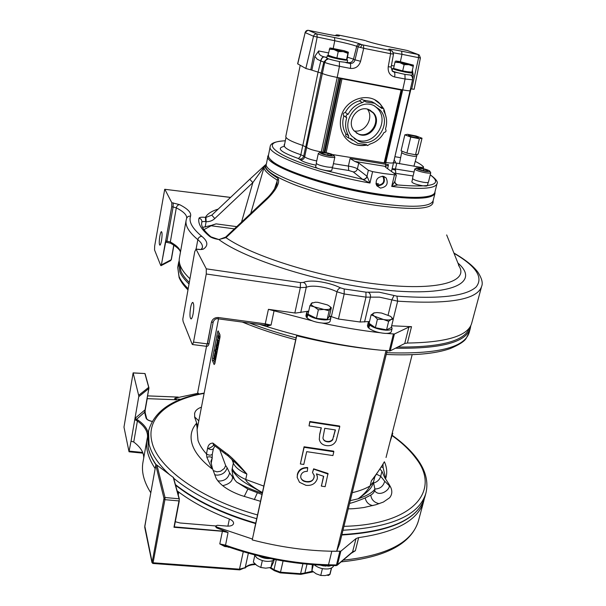 <?xml version="1.0" encoding="UTF-8"?>
<svg xmlns="http://www.w3.org/2000/svg" width="606" height="606" viewBox="0 0 606 606"><rect width="100%" height="100%" fill="white"/><g stroke="black" fill="none" stroke-linecap="round" stroke-linejoin="round"><path stroke-width="0.91" d="M409.974 135.244C414.504 135.941 417.345 136.759 418.488 137.698L416.928 137.82C412.428 137.13 409.588 136.32 408.391 135.373L409.974 135.244M404.838 134.835L410.732 137.062L419.382 138.759L422.018 138.213L416.102 136.002L407.573 134.32L404.838 134.835L401.066 150.796L406.914 153.113L410.732 137.062M422.018 138.213L418.178 154.106L415.527 154.78L419.382 138.759M415.527 154.78L406.914 153.113M417.125 154.371L416.708 156.09L414.368 156.356C407.656 155.401 403.422 154.151 401.664 152.614L399.384 163.84M332.482 167.051L331.762 170.369C331.414 170.983 329.482 171.036 325.952 170.521C319.809 169.362 316.377 168.142 315.658 166.855L316.37 163.537M430.752 172.755L428.434 182.164C428.147 182.686 426.465 182.717 423.389 182.262C416.996 181.027 413.368 179.74 412.504 178.414L414.769 169.006C415.648 170.286 419.299 171.543 425.7 172.793C428.79 173.263 430.472 173.255 430.752 172.755L429.896 171.331M416.186 168.112L414.769 169.006M420.541 168.127L416.527 167.907C415.958 168.869 418.973 170.028 425.556 171.384C428.942 171.877 430.313 171.748 429.692 170.998C428.033 169.907 424.98 168.945 420.541 168.127M419.026 168.301L423.791 169.082L427.806 170.521L427.063 171.195L422.268 170.415L418.246 168.96L419.026 168.301L418.822 169.172M423.791 169.082L423.42 170.604M428.177 182.406L427.389 185.618C427.109 186.14 425.465 186.178 422.458 185.731C416.216 184.535 412.678 183.27 411.845 181.951L412.618 178.74M334.86 157.03L332.739 166.786C332.391 167.407 330.414 167.445 326.793 166.915C320.498 165.726 316.983 164.484 316.241 163.188L318.324 153.416C319.074 154.659 322.612 155.878 328.922 157.083C332.542 157.628 334.52 157.613 334.86 157.03L333.944 155.568M319.756 152.462L318.324 153.416M324.884 152.47L320.127 152.227C319.392 153.182 322.294 154.318 328.838 155.636C332.785 156.204 334.414 156.06 333.709 155.197C332.141 154.166 329.202 153.257 324.884 152.47M321.733 153.212L323.028 152.606L328.111 153.439L331.944 154.878L330.694 155.492L325.573 154.659L321.733 153.212M322.809 153.613L323.028 152.606M327.77 155.015L328.111 153.439M329.869 48.033L327.937 55.54L336.891 57.964L338.239 51.586L333.921 49.525L329.263 49.192M347.905 53.373L348.382 52.214L343.269 51.624L347.905 53.373L346.541 59.714L347.132 59.032L348.382 52.214L344.208 50.722L330.353 47.995L333.921 49.525L343.269 51.624L338.239 51.586M346.541 59.714L336.891 57.964M328.217 55.654L327.225 55.76C328.172 56.54 332.391 57.721 339.883 59.312L347.624 60.259L346.768 59.744M347.624 60.259L347.14 62.516L339.39 61.585C331.906 60.002 327.695 58.812 326.755 58.017L327.225 55.76M393.574 162.559L419.261 167.097C421.905 167.506 423.344 167.506 423.579 167.089L423.473 166.832C421.996 165.196 419.261 163.378 415.262 161.378M385.992 162.506L385.583 164.264L350.094 158.484L354.76 161.408L358.722 163.029L368.357 170.271L372.584 171.634L383.772 173.566L396.377 175.013L394.892 181.3L391.726 186.428L397.544 184.951L395.263 183.413M394.892 181.3L395.263 183.406L394.764 181.717M396.377 175.013L385.598 167.241L385.204 166.695L388.522 164.658L387.59 168.65M395.036 156.727L400.642 157.658M386.757 162.628C390.953 163.219 393.233 163.173 393.589 162.491L393.582 162.332M367.115 176.338C366.41 178.528 365.001 179.588 362.903 179.527L369.971 183.042L366.994 176.255C366.274 178.437 364.827 179.467 362.653 179.353L323.809 170.127M394.392 175.119L391.726 186.428C419.966 189.693 435.04 188.822 436.964 183.83L434.835 192.397C434.464 193.89 432.782 195.071 429.775 195.935C420.662 198.336 403.732 197.73 378.992 194.117C334.777 187.618 282.093 170.816 271.549 160.567C269.2 158.507 268.178 156.719 268.481 155.212L270.2 146.554C266.208 154.25 317.491 173.763 369.971 183.042L372.584 171.634M380.394 188.102L376.826 185.815C375.023 180.141 377.129 176.967 383.136 176.301L386.158 177.937C388.605 183.671 386.689 187.057 380.394 188.102M392.037 169.082L395.218 170.112M307.106 147.788C309.81 149.273 314.196 150.591 320.263 151.742M382.454 176.232L383.045 176.846C384.878 181.686 383.189 184.466 377.985 185.194L376.182 184.482M375.94 183.376L378.682 183.951L376.091 184.179M376.629 185.497L377.833 185.837C383.742 185.004 385.643 181.845 383.53 176.376M432.283 195.003L428.783 196.526C419.738 198.912 402.982 198.321 378.5 194.761C334.77 188.345 282.661 171.703 272.2 161.529L269.685 158.658M395.112 61.57L393.605 68.448L395.112 61.57M413.39 65.122L399.824 61.585L395.771 61.001L399.755 62.63L395.021 62.267M413.254 66.357L413.406 65.16L408.898 64.683L413.254 66.357L411.815 72.531L402.695 70.879L404.134 64.668L399.755 62.63L408.898 64.683L404.134 64.668M402.695 70.879L393.605 68.448M383.212 108.345L381.81 108.421L374.675 103.278L365.873 101.959L364.918 100.929L362.411 102.558C356.116 104.368 351.359 108.285 348.139 114.307C346.253 114.617 345.678 115.655 346.42 117.428L346.73 117.723C344.776 124.222 345.412 130.229 348.632 135.729L348.571 138.047L350.677 138.479L357.866 143.463L366.585 144.645L367.524 145.629L369.986 144.023C376.152 142.205 380.833 138.357 384.022 132.464C385.916 132.123 386.469 131.085 385.689 129.343L385.439 129.123C387.446 122.738 386.901 116.769 383.803 111.209L383.772 108.732L383.212 108.345M373.743 105.497L379.674 109.595C393.105 122.753 375.728 148.879 358.775 141.281L351.768 136.108C339.701 122.564 357.358 97.816 373.743 105.497M352.525 140.289L350.109 138.66M346.496 136.592L345.715 136.055L345.776 133.752C342.579 128.29 341.943 122.336 343.875 115.882L343.564 115.594C342.829 113.837 343.397 112.807 345.268 112.504C348.458 106.527 353.177 102.649 359.419 100.854L361.896 99.24M348.632 135.729L345.776 133.752M346.73 117.723L343.875 115.882M348.139 114.307L345.268 112.504M362.411 102.558L359.419 100.854M363.502 100.217L371.584 101.573L375.046 103.437M354.29 138.66L356.548 139.744C373.402 147.303 390.65 121.336 377.296 108.262L374.387 105.777M369.092 109.701L373.288 112.633C382.386 121.723 370.425 139.547 358.82 134.305L354.109 130.858C345.655 121.579 357.752 104.421 369.092 109.701M356.283 132.919L358.116 133.835C369.289 138.88 381.227 122.268 373.114 112.867L370.168 110.201M354.169 130.934C365.032 133.1 374.25 118.079 367.448 109.178M323.142 152.227L321.294 151.924C314.067 150.606 309.158 149.099 306.568 147.409L302.826 145.448C291.395 141.668 285.721 138.676 285.797 136.456L300.205 65.319M305.772 146.75L321.195 72.902L322.044 73.364C324.793 74.614 329.838 75.977 337.194 77.447L341.989 78.818L401.096 90.029L401.702 90.082L400.672 89.552L402.71 89.885C407.505 90.764 410.073 91.006 410.421 90.605L410.429 90.589C410.103 91.006 407.535 90.771 402.71 89.885L385.825 162.484L384.924 162.332M332.611 154.568L384.719 162.923M366.744 145.099C357.987 146.75 350.776 144.213 345.094 137.509C340.845 131.805 339.443 125.23 340.89 117.776C344.147 99.278 368.849 90.802 380.288 104.065L383.553 108.535M384.242 109.898L386.393 118.571M370.917 143.743L369.971 144.13M404.906 74.379L405.096 79.007L412.565 79.818L393.552 162.461C393.127 163.203 390.552 163.211 385.825 162.484M410.959 88.915L394.332 159.136M300.849 65.683L302.621 66.675M385.84 116.011L384.212 110.322M383.25 108.36L379.992 103.906L374.902 99.967M349.427 141.683C354.563 145.129 360.244 146.205 366.463 144.91M321.294 151.924L337.194 77.447L402.71 89.885L405.096 79.007L394.589 76.97C395.074 74.311 394.907 72.667 394.089 72.038L398.081 72.818M323.937 56.82C322.506 56.994 321.4 58.358 320.627 60.895L317.226 59.221L314.84 56.328L318.68 50.957C318.279 53.82 320.036 55.775 323.937 56.82L324.21 56.888C322.687 56.987 321.566 58.343 320.824 60.956L324.71 62.403C327.399 63.547 332.315 64.842 339.451 66.296L337.186 77.447C329.838 75.977 324.793 74.614 322.044 73.364L310.757 69.811L317.143 37.171L316.923 33.966L334.542 37.549C346.609 40.064 355.131 42.208 360.1 43.973L361.532 44.549C359.866 44.389 358.737 45.162 358.138 46.874L363.721 48.283L363.441 45.033L390.279 50.465L390.597 53.699L393.089 54.078L393.506 54.07L392.332 51.124L391.128 50.609C392.597 51.162 393.256 52.313 393.089 54.078M393.506 54.063L391.143 67.031L388.234 66.736L390.597 53.699L363.721 48.283L360.585 61.289L355.025 59.85L358.138 46.874L356.722 46.291C357.313 44.579 358.434 43.814 360.1 43.973M347.526 57.206L353.487 59.153C352.601 61.729 350.897 62.895 348.367 62.66L349.973 63.418C352.503 63.653 354.192 62.463 355.025 59.85L353.487 59.153L356.722 46.291C352.472 44.746 345.155 42.897 334.762 40.731L333.232 48.351M310.757 69.811L305.833 68.486L297.622 63.812L305.159 32.588C305.727 30.914 306.825 30.171 308.439 30.353L308.356 30.338M410.77 88.877L414.14 89.287L420.405 57.926L418.61 57.676L411.656 89.044M363.426 40.132L338.315 35.004M407.171 50.465L391.052 47.185C379.591 44.776 371.47 42.746 366.683 41.102L366.077 40.867M407.3 50.495L407.989 50.752M420.405 57.926L419.284 55.025L418.254 54.548L418.61 57.676L401.975 54.313L401.642 51.177C390.734 49.025 386.734 48.624 389.635 49.965L391.181 50.556M412.648 78.719L413.284 75.568L412.398 70.038M413.284 75.568L412.375 77.416M391.143 67.031L392.226 71.091L394.089 72.038L392.559 71.364M314.84 56.328L311.885 70.023M320.824 60.956L318.142 71.849M316.908 33.966L316.946 33.974C315.249 33.777 314.12 34.534 313.529 36.262L305.833 68.486M335.194 35.602L338.451 35.012M393.567 68.463L392.597 68.554C393.642 69.357 397.96 70.569 405.55 72.19L412.519 73.046L411.679 72.546M412.519 73.046L412.004 75.242L405.035 74.402C397.453 72.788 393.135 71.569 392.09 70.751L392.597 68.554M211.736 225.288L202.601 227.379M211.13 225.758L203.942 229.629M189.814 278.624C181.755 270.852 178.285 263.966 179.414 257.967L186.125 220.334C185.088 225.803 188.989 232.25 197.829 239.665C198.42 237.552 199.76 236.454 201.843 236.363C207.82 241.264 208.426 245.453 203.654 248.93C202.601 249.536 200.601 249.672 197.639 249.331L196.026 249.127L206.298 268.837L300.47 282.585L303.424 282.464C306.363 281.04 311.31 280.722 318.264 281.51C326.816 282.631 334.27 284.767 340.625 287.903L344.208 288.971L366.266 292.19L379.068 292.168L396.93 296.145C439.63 299.205 466.014 296.167 476.081 287.024C483.641 277.586 476.286 266.345 454.015 253.285M365.941 292.145L365.963 297.129L379.439 297.145L397.657 301.159C449.485 304.5 477.475 299.576 481.626 286.38L471.68 323.301C468.15 335.868 446.728 342.443 407.406 343.034L404.755 343.481L390.241 350.866L380.909 350.23C342.549 346.291 304.242 338.322 265.996 326.339L259.663 324.407M386.264 333.406L394.415 333.997L408.876 327.066L411.527 326.672L391.665 325.778M308.212 311.196L295.516 313.075L268.413 309.333L312.022 320.756M322.339 323.089C342.064 327.354 361.237 330.558 379.871 332.709M265.996 326.339L271.056 325.096L265.398 323.854L218.463 317.536L218.046 318.809C215.956 318.37 214.35 319.43 213.221 321.991L213.191 321.824M263.572 324.93L265.011 325.005L265.579 326.202M268.413 309.333L265.011 325.005L271.056 325.096L274.101 310.583M230.378 197.435L164.718 189.277L154.666 246.036L154.545 249.945L160.704 265.383L161.067 265.708L161.469 264.564L162.014 264.58L161.582 265.398M164.885 189.383L171.816 202.692L171.718 206.775L173.127 206.972L166.748 242.218M165.483 242.059L171.718 206.775M165.377 242.059L161.469 264.564M161.529 240.423C161.022 243.218 160.492 244.809 159.946 245.188C159.09 244.703 159.037 241.779 159.802 236.416C160.302 233.613 160.832 232.022 161.385 231.628C162.241 232.098 162.294 235.03 161.529 240.423M165.68 242.089L161.241 265.42M171.354 259.474L170.188 260.83M196.026 249.127L194.753 251.611L182.8 319.21L183.118 321.513L192.193 344.253L192.572 344.572L193.511 342.11L206.26 274.003L206.298 268.837M193.147 313.681C192.549 316.741 191.89 318.491 191.163 318.953C189.792 318.324 189.602 314.59 190.579 307.742C191.178 304.682 191.837 302.909 192.572 302.439C193.943 303.038 194.132 306.787 193.147 313.681M207.449 343.89L211.403 322.339L207.275 343.875L209.085 343.496M206.222 346.284L207.275 343.875L193.511 342.11M369.152 321.551L360.093 322.013L338.436 319.021L330.209 316.256M217.971 318.801L263.459 324.914M249.786 179.247L265.261 165.006C263.883 167.71 268.147 172.157 278.048 178.353C280.896 183.709 272.92 193.519 266.875 199.313L225.97 237.658L218.827 239.521C214.577 238.802 211.517 237.764 209.661 236.416C201.169 229.363 197.624 223.281 199.026 218.175C199.51 217.259 201.646 216.993 205.426 217.365L205.684 221.629L206.131 221.66L205.942 217.41L211.797 215.145L249.778 179.255L252.838 182.626L214.797 218.554C212.342 220.796 209.449 221.834 206.131 221.66L205.116 227.152M218.092 209.123C211.562 211.13 207.343 213.873 205.426 217.365L205.926 217.387M212.327 225.038L216.077 223.864L210.979 225.652M216.016 211.108L211.797 215.145L214.797 218.554M219.395 239.612L218.766 239.408M209.661 236.416L218.827 239.521C244.885 259.073 317.703 282.411 377.909 289.229C450.349 298.107 481.331 282.987 457.916 263.042M458.59 265.436C470.074 281.51 437.676 291.63 376.644 284.047C320.21 277.533 251.99 256.043 225.97 237.658L225.659 237.09L266.352 198.707M266.875 199.313L266.36 198.707C272.776 193.064 277.245 184.368 277.01 183.762L277.116 180.02C267.534 173.983 263.231 169.574 264.201 166.817L265.261 165.006M458.984 265.708L446.667 234.931M268.579 154.697L267.973 155.962C263.065 164.726 324.271 187.156 378.909 195.087C413.587 199.874 432.275 199.276 434.979 193.291L434.964 191.89M264.292 166.567L252.838 182.626L241.567 221.947M274.473 559.429L274.359 559.929L273.465 559.429M274.927 559.512L274.359 559.929M273.503 559.232L273.215 560.527C267.867 562.209 262.489 561.391 257.08 558.081L254.156 554.785M258.709 555.937C262.277 557.944 266.117 558.815 270.223 558.565M313.34 564.716L311.901 570.723L312.332 564.64M324.119 566.034L323.043 565.277M320.741 565.231L323.263 565.883M311.901 570.723L316.143 573.791L320.741 575.465L325.142 575.586L329.861 574.306L331.406 567.996M322.407 568.617L320.741 575.465M225.432 545.9L225.924 546.067L224.765 546.514L219.789 543.915L225.432 545.9M224.765 546.514L228.182 546.87M144.766 526.311L155.787 465.188L163.984 498.299L152.151 562.247L144.804 526.122M143.72 457.962C143.834 452.379 140.501 447.069 133.737 442.032L131.055 441.123L138.85 396.104L133.131 372.872L123.98 427.116L129.002 451.637L131.055 441.123M150.742 492.678C143.834 481.793 141.243 471.635 142.971 462.189L147.084 439.115C145.425 448.198 148.114 458.03 155.166 468.589M243.264 551.748L239.499 569.178L153.076 562.785L152.81 563.466L239.173 569.837M163.984 498.299L165.044 497.534L164.915 499.67L179.028 500.927L179.346 498.98L173.49 477.573L156.954 465.128L156.348 464.757L155.787 465.188M177.482 492.186L178.649 492.898L177.429 491.981M134.835 419.329L136.039 420.375L136.456 419.42L138.13 420.193L137.403 421.003C144.554 426.154 147.925 431.54 147.508 437.146L147.084 439.115M177.119 490.845C191.064 501.518 208.487 510.919 229.379 519.054C232.34 520.296 233.734 521.804 233.552 523.569C232.992 525.296 231.037 526.152 227.697 526.144L217.312 525.288L215.804 525.955L216.812 527.076L252.414 539.037M151.992 421.435C148.621 420.708 146.637 419.572 146.038 418.019L144.592 412.269L145.046 409.83L135.32 418.125L136.456 419.42L144.592 412.269L145.213 412.777M138.751 395.263L148.675 387.37L148.924 388.105L144.895 373.538L148.834 387.446M145.114 409.762L145.129 412.565M147.084 398.65L176.422 399.771L174.74 398.884L174.869 398.21L176.543 399.096L181.042 399.278M330.838 551.21L340.837 551.21L356.048 538.56L358.661 537.605C396.801 532.129 418.511 519.918 423.799 500.965L424.253 499.003M198.23 393.226L174.869 398.21M179.3 500.851L174.308 526.864L225.727 531.379L216.645 527.894L215.638 526.765L215.804 525.955L180.02 522.978L175.301 521.721M225.727 531.379L228.053 532.5L225.409 545.877C259.315 557.906 293.546 564.436 328.111 565.451L328.505 564.777C293.812 563.747 259.451 557.194 225.409 545.127L219.789 543.915L222.41 531.288L228.053 532.5M173.967 527.273L179.346 498.988L173.967 527.273L222.41 531.288L222.44 530.864M179.285 498.882L173.49 477.573M356.048 538.56L352.487 552.195L355.358 550.74L351.177 553.316M178.202 397.097L147.569 395.892M133.214 372.978L144.895 373.538L133.176 372.872M325.18 566.171L327.998 565.443L336.08 565.64L337.247 565.186L352.548 552.157M138.85 396.104L135.009 418.254M148.887 388.022L145.046 409.83L148.803 388.529L139.092 396.407M382.962 464.772L383.121 467.643L385.696 478.376L384.605 477.43L381.962 471.279L380.689 476.286C379.629 479.679 377.288 481.921 373.675 483.027M382.931 465.885L383.007 464.65L382.394 465.188M212.191 458.015L212.289 454.242L213.426 448.569C212.297 449.993 210.35 449.894 207.593 448.288C208.222 444.918 209.979 443.175 212.88 443.077L213.668 445.031M227.901 455.735L225.583 454.099L225.273 452.523L227.803 454.311C233.09 458.666 239.446 465.249 246.877 474.059L233.871 461.151M383.242 463.613L384.136 462.12L383.242 463.613C381.212 467.309 377.265 473.021 371.41 480.755L374.917 476.483M214.039 357.691L213.903 358.373L212.486 358.244L212.38 360.456L214.13 364.539L214.827 363.676L220.039 336.959L219.94 334.717L218.115 330.868L217.607 331.808L218.508 331.899M260.504 501.313L241.082 495.42C228.348 490.724 220.031 484.997 216.107 478.248L212.259 467.923L212.032 468.862L206.881 457.341L206.472 453.924C202.306 449.319 199.48 444.804 197.988 440.388L197.086 429.699L218.524 318.877M197.298 428.616L196.336 423.503L197.844 425.798M212.486 358.244L217.607 331.808M206.881 457.341C209.403 456.416 211.176 456.674 212.198 458.098L211.191 463.363M201.442 407.164C198.147 408.353 196.033 409.959 195.109 411.966L194.617 413.368L194.731 417.436L197.139 424.359M219.94 450.175L225.667 465.56L224.326 468.453L220.576 471.248L216.956 471.847L213.176 470.567M262.277 493.186C252.626 490.118 244.051 486.391 236.552 482.02L234.499 479.543L232.833 475.415L231.939 469.991L233.355 463.09C235.105 467.226 239.612 470.877 246.877 474.059L245.725 479.475C245.597 482.035 255.838 489.05 262.421 492.542M225.667 465.56L227.144 467.771C225.652 472.498 222.235 474.96 216.91 475.157L214.622 474.733M212.259 467.923L210.873 461.492L212.198 458.181M217.759 480.74L219.667 481.035C225 480.747 228.326 478.036 229.629 472.9L234.499 479.543M222.667 485.671C229.113 484.164 232.401 481.414 232.522 477.43L232.833 475.415M236.552 482.02L247.877 489.087L244.203 496.496M352.215 492.701C359.343 491.034 365.304 488.777 370.107 485.936L373.591 481.747L374.887 476.611L371.41 480.755L370.107 485.936C367.509 490.512 363.494 494.799 358.078 498.814L358.078 498.814C366.872 495.829 372.485 492.587 374.902 489.072C374.713 491.595 373.341 493.602 370.781 495.087L365.183 497.95C358.464 500.738 353.26 502.556 349.579 503.404M348.245 508.828C351.631 508.934 356.873 508.495 363.956 507.51L375.932 504.737L383.386 502.056L389.613 497.761C392.105 494.663 392.476 491.178 390.718 487.3L389.226 485.641L389.37 484.838L390.718 487.3M384.605 477.43L389.37 484.838M247.877 489.087L261.997 494.473M231.939 469.991C240.605 481.406 242.726 481.422 262.383 492.716M213.941 445.274L213.751 445.296C211.077 447.561 209.025 448.561 207.593 448.288L206.472 453.924C208.941 455.454 210.88 455.56 212.289 454.242M213.32 444.713L225.856 454.28M350.253 500.654L358.078 498.814C369.721 490.587 371.228 488.133 373.304 483.08L373.591 481.755M373.447 482.353L374.902 489.072M374.606 490.739C379.356 497.488 390.256 489.686 389.226 485.641L384.689 481.255C383.356 486.156 380.257 488.731 375.402 488.974L374.909 488.936M375.538 475.619L374.879 476.642M376.531 474.195L380.689 476.286L384.689 481.247M381.962 471.279L379.962 469.074M381.386 466.832L383.121 467.643M197.367 428.245L197.018 428.662M214.782 353.866L214.948 353.01M215.675 349.245L215.887 348.177M216.607 344.466L217.137 341.731M217.501 339.852L217.948 337.572M218.289 335.8L218.887 332.747M213.903 358.373L213.895 360.593L214.956 363.032M219.751 338.413L219.137 338.353L217.933 335.762L219.122 335.883L219.917 337.572M218.069 340.617L219.296 340.754M217.19 339.822L217.66 344.799L218.183 340.769L217.349 342.534L217.19 339.822L218.38 339.936L218.425 340.655M216.145 354.571L216.206 355.669M217.289 349.935L217.433 350.329M217.137 345.329L218.372 345.488M217.857 344.814L217.925 345.405M218.425 337.618L217.759 337.557L217.94 336.588L219.031 338.921L219.645 338.981M217.933 335.762L217.759 337.557M219.137 338.353L219.031 338.921M218.175 343.541L218.743 343.594M218.183 340.769L219.274 340.875M217.569 342.246L218.084 341.345L217.683 344.178L217.569 342.246L218.168 342.299M216.387 355.684L215.6 355.616L215.039 358.517L214.645 353.851L214.13 358.017L214.244 355.404L214.865 355.457M214.236 357.457L214.888 357.517M214.244 355.404L214.744 354.593L214.903 360.131L215.721 355.889L216.334 355.949M215.509 360.184L214.903 360.131M214.888 358.085L214.13 358.017M215.266 354.055L214.842 354.018M216.274 353.313L216.062 349.753L215.569 349.253L215.024 350.51L215.244 353.987L215.744 354.533L216.274 353.313L216.834 353.366M216.448 349.791L216.062 349.753M215.35 353.427L215.539 349.882L216.206 351.215L216.153 353.018L215.766 353.904L215.35 353.427L216.024 353.495M216.244 351.563L216.244 352.336M215.145 350.76L216.137 350.851M217.16 347.783L216.009 347.677L216.077 345.965L216.554 346.011M217.062 348.344L215.903 348.238L216.009 347.677M217.44 344.64L216.456 344.45L215.903 348.238M216.13 345.723L216.569 345.761M218.357 345.579L217.046 345.322L216.721 345.837L216.622 344.564M216.077 345.965L216.509 345.125L216.516 347.427L217.145 346.064L216.653 349.882L217.243 345.473M217.206 348.495L217.774 348.556M216.516 347.427L217.198 347.496M320.536 565.163L328.838 566.148L331.429 565.527M333.755 565.587C333.058 567.375 331.194 568.481 328.164 568.913C322.824 569.299 318.142 567.913 314.113 564.769M368.084 327.513L367.441 325.778L368.198 322.597L368.849 324.316L368.084 327.513M368.796 324.528L369.281 324.361M369.546 321.369L368.198 322.597M392.112 328.429L391.332 331.603C390.9 332.876 388.87 333.474 385.257 333.391C378.462 332.868 373.001 331.149 368.849 328.24L369.615 325.051C373.773 327.937 379.242 329.656 386.037 330.187C389.658 330.278 391.681 329.687 392.112 328.429L391.446 326.672M370.781 324.513L368.849 324.316M371.667 325.127L369.615 325.051M274.071 559.77L273.548 562.088L270.958 567.451L265.716 568.178L260.777 567.481L262.322 560.565M260.777 567.481L256.891 565.496L253.338 562.103L254.732 555.785M272.458 560.808L270.958 567.451M329.149 310.795L323.952 309.446L318.362 309.772L316.446 318.392L327.21 319.385L329.149 310.795L330.437 308.416C331.012 307.393 329.982 306.212 327.346 304.894L317.809 302.333L315.385 302.22L311.295 303.311C310.643 304.326 311.643 305.515 314.309 306.871L323.952 309.446C327.437 309.734 329.596 309.393 330.437 308.416L331.33 307.719L329.406 316.218L327.21 319.385M318.362 309.772L314.309 306.871L309.916 305.651L312.302 302.636M316.446 318.392L308.03 314.234L309.916 305.651M329.535 306.227L331.33 307.719M307.181 317.347L306.371 317.264L305.932 315.794L306.636 312.575L307.083 314.029L308.053 314.128M306.371 317.264L307.083 314.029M308.734 311.029L306.636 312.575M330.868 317.983L330.141 321.195C329.664 322.597 327.399 323.248 323.346 323.149C316.309 322.581 310.87 320.862 307.045 317.983L307.757 314.749C311.59 317.612 317.029 319.324 324.074 319.9C328.134 320.006 330.399 319.37 330.868 317.983L329.543 315.62M309.204 314.809L307.757 314.749M377.432 319.203L374.447 316.218L371.092 314.893L369.077 323.331L375.379 327.71L377.432 319.203L383.234 319.46C386.886 320.12 389.529 320.12 391.165 319.445C392.567 318.695 392.264 317.62 390.272 316.226L381.583 313.044L376.909 312.544L373.697 313.022C372.235 313.741 372.485 314.809 374.447 316.218L388.628 321.362L386.552 329.853L375.379 327.71M371.092 314.893L374.569 312.749M386.552 329.853L391.218 327.596L393.286 319.18L391.165 319.445L388.628 321.362M390.908 316.696L393.286 319.18M199.101 394.044L197.662 392.688L206.532 346.314M296.834 335.163L296.72 335.754C325.324 342.814 353.048 347.602 379.894 350.124M339.595 543.923L336.694 551.271L333.353 551.248C306.977 550.899 279.934 547.127 252.24 539.916L296.713 335.126L254.081 530.818M296.72 335.754L252.24 539.916M336.694 551.271L385.999 350.7M300.727 477.286C301.28 479.535 303.182 480.952 306.439 481.543C310.863 481.906 313.393 480.437 314.029 477.142L314.158 475.104M328.134 474.081L313.681 469.127L312.507 472.506L313.628 468.824L328.005 473.468L325.142 486.679L321.392 486.133L323.702 476.324L316.408 473.854L317.4 476.854L317.256 478.892C315.408 483.777 311.628 485.921 305.924 485.315L299.493 482.285L297.228 477.558L297.364 474.422C298.485 469.771 301.909 467.484 307.643 467.544L307.696 467.893C302.235 467.832 298.819 470.195 297.448 474.998L297.364 474.422M323.513 476.255L321.498 485.671M316.537 473.9L317.294 476.157M297.243 477.77L297.152 476.983M333.815 451.758L333.686 451.159L304.06 446.773L304.144 447.311L333.815 451.758L332.914 455.568L306.712 451.659L303.773 464.469L300.356 463.969L304.06 446.773M339.784 426.609L339.648 426.033L309.817 421.496L309.908 422.011L339.784 426.609L336.163 440.66C334.247 444.516 331.012 446.167 326.46 445.615C322.392 445.009 320.013 442.895 319.317 439.282L319.688 434.214L319.317 439.282M319.392 439.865L319.256 438.994M321.18 427.768L319.688 434.214M319.741 434.502L321.301 427.783L309.022 425.904L309.817 421.496M297.448 474.998L297.228 477.558M312.507 472.506L314.241 475.627L314.082 477.452C313.007 480.937 310.477 482.414 306.492 481.876C303.242 481.497 301.318 479.914 300.712 477.127L300.856 475.513C301.773 472.65 303.917 471.279 307.287 471.385L307.696 467.893M321.301 485.648L321.392 486.133M300.356 463.969L304.144 447.311M309.022 425.904L309.908 422.011M332.785 439.123L335.436 429.949L324.748 428.313L322.937 438.032C323.354 440.198 324.786 441.441 327.24 441.766L327.164 441.41C329.687 441.706 331.565 440.941 332.785 439.123L335.224 429.919M332.891 439.585C331.512 441.418 329.626 442.145 327.24 441.766M327.164 441.41C325.021 441.213 323.619 440.176 322.968 438.289M346.7 60.024L346.685 60.085C346.541 60.941 327.482 56.706 328.157 55.964L328.179 55.926M328.3 55.252L332.399 56.744M346.837 59.373L346.7 60.055M411.686 72.508L411.61 72.841C411.891 73.773 392.9 69.501 393.499 68.758L393.658 68.069M407.262 71.713L411.777 72.152M407.285 50.487L418.254 54.548L401.642 51.177M316.923 33.966L308.439 30.353L325.596 33.845C336.716 36.034 341.102 36.557 338.769 35.406L337.512 34.906M395.135 183.171L397.544 184.951C432.442 187.852 443.334 184.489 430.23 174.861M413.087 175.975L393.839 173.074M397.339 184.785L395.915 184.179M394.536 158.817L393.938 160.817M394.18 160.31C395.589 161.491 395.862 162.446 395.006 163.173M395.786 173.195L395.415 168.976L392.135 168.665M414.049 171.99L395.415 168.976L396.725 163.408M419.261 167.097L419.064 167.923M388.522 164.658L385.583 164.264L385.711 166.4M354.76 161.408L385.643 166.423M368.357 170.271L366.994 176.255L357.411 168.854C355.669 167.764 352.669 166.839 348.412 166.074L348.692 170.475L353.192 171.877C355.313 171.99 356.722 170.983 357.411 168.854L358.722 163.029M350.094 158.484L348.412 166.074L333.421 163.673M285.312 140.819C259.989 141.554 272.192 154.681 317.627 168.309M284.365 145.493L284.032 145.198L284.699 143.827M316.014 165.211C308.136 163.537 302.947 161.764 300.44 159.901L298.069 158.386C280.608 152.167 276.01 148.152 284.267 146.349M332.308 167.87L348.692 170.475M353.192 171.877L362.653 179.353M284.032 145.198L284.419 145.235M316.718 160.946C310.651 159.666 306.628 158.31 304.666 156.886C304.007 159.014 302.599 160.022 300.44 159.901M299.5 159.052C301.644 159.173 303.053 158.174 303.712 156.053L300.841 154.735C300.273 156.893 299.349 158.105 298.069 158.386M306.636 147.463L304.666 156.886L303.712 156.053L305.666 146.667M302.773 145.425L300.841 154.735C289.721 150.97 284.222 147.94 284.335 145.645L286.009 137.38M324.096 152.348L340.011 78.076M338.83 77.757L322.907 152.182M340.807 78.5L324.93 152.477M326.119 152.689L341.989 78.818M401.096 90.029L384.159 162.991M318.12 71.849L302.826 145.448M328.444 58.85L326.073 60.032L324.71 62.403L306.568 147.409M394.589 76.97C389.855 75.545 387.742 72.129 388.234 66.736M339.383 61.585L339.451 66.296L350.359 68.402C355.434 68.864 358.843 66.493 360.585 61.289M360.35 47.48L362.29 44.768L363.441 45.033M345.852 62.615L349.973 63.418C350.7 64.039 350.829 65.698 350.359 68.402M326.876 57.411L324.21 56.888L326.831 57.653M348.367 62.66L347.208 62.198M321.21 72.909L323.869 61.971L327.414 58.464M365.335 40.587L363.577 40.148M361.532 44.549L362.29 44.768M390.279 50.465L391.128 50.609M400.377 61.691L401.975 54.313L393.468 52.813M389.635 49.965L390.423 50.26M394.112 65.94L391.415 65.546M367.342 41.344L366.683 41.102M334.542 37.549L334.762 40.731L313.529 36.262L305.159 32.588L297.743 63.933M318.68 50.957L328.49 52.896M338.769 35.406L336.777 35.83M396.93 296.145L397.657 301.159L393.241 319.127M411.527 326.672L407.406 343.034M408.876 327.066L404.755 343.481M390.241 350.866L394.415 333.997M389.234 350.972L393.4 334.088M196.117 249.013L197.829 239.665C201.268 242.498 202.79 245.157 202.389 247.627L201.359 249.074M171.816 202.692L179.565 204.631C187.822 208.85 191.481 212.691 190.557 216.168C188.557 221.743 192.322 228.477 201.843 236.363M173.77 245.082L171.195 259.724L162.014 264.58M180.467 252.058C179.997 248.824 176.619 245.46 170.331 241.968L165.794 240.9M173.225 202.889L173.127 206.972L176.301 207.85C176.808 205.904 177.891 204.828 179.565 204.631M171.036 243.445L170.331 241.968L176.301 207.85C183.588 211.6 187.049 215.069 186.678 218.258L186.678 218.274M186.125 220.334L186.618 218.448C187.307 216.713 188.617 215.948 190.557 216.168M200.609 249.52L203.654 248.93M195.912 248.99L197.639 249.331M211.577 322.354L213.214 322.006M209.07 343.307L213.221 321.991M206.26 274.003L300.326 287.623L294.849 312.991M211.403 322.339C212.411 318.991 214.766 317.392 218.463 317.536M300.47 282.585L300.326 287.623L306.235 287.35C306.507 285.017 305.575 283.388 303.424 282.464M300.743 312.59L306.235 287.35C308.651 286.146 312.734 285.865 318.491 286.502C325.581 287.426 331.747 289.198 336.997 291.812L344.178 293.971L344.208 288.971M340.625 287.903C338.883 288.251 337.678 289.554 336.997 291.812L331.315 316.832M338.436 319.021L344.178 293.971L365.963 297.129L360.093 322.013M368.175 292.19C370.016 293.221 370.774 294.887 370.433 297.19L364.547 322.006M394.006 295.523L391.809 299.925L388.113 315.059M210.827 236.734C203.927 230.795 200.897 226.106 201.737 222.667L201.851 222.137C202.01 220.099 201.071 218.774 199.026 218.175M201.677 223.129L201.851 222.137C202.139 221.576 203.411 221.41 205.684 221.629M216.077 223.864L236.628 226.629M278.048 178.353L274.518 188.89M266.435 163.726C262.421 168.521 271.571 175.437 293.88 184.466C315.862 192.981 348.677 201.336 376.743 205.495C415.61 210.54 434.381 209.032 433.063 200.972M434.979 193.291L433.078 200.912C430.321 207.131 411.625 207.919 377.008 203.252C322.46 195.518 261.474 172.793 266.443 163.658L267.973 155.962M337.072 565.33L337.504 564.701L336.474 564.974L335.982 565.64M339.807 551.475L336.474 564.974L328.505 564.777L331.808 551.24M228.098 547.188L229.409 547.294M302.932 563.762L300.591 573.693L280.502 572.208L283.07 561.005M307 564.178L304.909 572.973L300.591 573.693L300.205 574.337M312.461 571.216L304.909 572.973L304.379 573.647M146.788 515.138L144.743 527.114M163.968 499.155L164.915 499.67L153.076 562.785L152.151 562.247M173.195 477.18L179.096 498.791L165.044 497.534L156.954 465.128M178.247 494.981L178.649 492.898M227.894 526.144L229.379 519.054M138.13 420.193C143.758 424.223 147.114 428.465 148.19 432.934M133.737 442.032L137.403 421.003L136.039 420.375M176.422 399.771L176.664 399.104M145.031 411.05L147.22 398.657M358.661 537.605L355.358 550.74L352.737 551.725L337.504 564.701L340.837 551.21M216.812 527.076L216.645 527.894M239.499 569.178L239.226 569.845L239.809 569.867L245.218 567.61L239.499 569.178M244.907 568.17L245.029 568.034C247.119 565.868 250.664 564.701 255.671 564.519M255.012 563.898C250.573 564.194 247.309 565.436 245.218 567.61L248.354 553.217M276.253 559.77L273.988 569.746L270.715 567.511M280.139 572.859L280.502 572.208L273.988 569.746L274.094 570.511L269.768 567.724M274.223 570.617L280.199 572.867L300.834 574.367L313.234 571.852M423.799 500.965L418.458 520.781C412.254 542.37 387.143 555.505 343.11 560.186M142.721 452.47L129.313 451.129M329.967 573.988L328.444 575.427M152.023 421.367C148.849 420.602 147.061 419.655 146.667 418.534L146.038 418.019M384.401 461.772C386.984 467.559 387.416 473.097 385.696 478.376M225.273 452.523L212.88 443.077M263.822 486.103L245.725 479.475C238.484 476.286 233.984 472.604 232.242 468.438M383.977 462.537L384.136 462.12M212.032 468.862C201.472 460.674 194.882 452.553 192.261 444.509C189.814 436.517 191.178 429.518 196.336 423.503M231.81 459.121L233.355 463.09L233.371 460.643M227.144 467.771L229.629 472.9M204.108 393.392C168.907 399.574 145.773 417.481 151.947 441.994C157.325 467.355 199.851 498.905 257.535 514.941M343.935 526.341C414.936 524.546 440.759 489.815 416.027 458.454C410.095 450.356 401.983 442.645 391.673 435.313M156.151 464.757C152.212 459.075 149.599 453.553 148.303 448.19L147.796 435.131L148.515 431.116L149.046 444.084C151.462 454.083 158.431 464.393 169.96 475.006M173.672 478.232C193.988 494.988 221.667 508.487 256.709 518.728M342.973 530.235C391.764 527.447 419.413 515.077 425.912 493.117C428.556 481.952 425.738 470.688 417.458 459.318M425.912 493.117L424.851 497.064C418.307 519.175 390.658 531.674 341.905 534.568M255.755 523.137C222.372 513.403 195.594 500.564 175.414 484.618M228.114 455.894L227.803 454.311M370.781 495.087C371.372 499.67 374.167 502.533 379.159 503.692M383.022 464.446L383.212 463.84M374.622 476.892L382.992 464.211M372.857 505.624C368.69 504.768 366.138 502.207 365.183 497.95M194.556 416.837L198.798 420.852M195.109 411.966L194.541 413.648M257.338 492.807L254.308 499.632M386.249 354.457C414.027 355.737 435.35 353.783 450.22 348.586C458.757 344.958 464.022 341.632 466.037 338.602L469.188 332.542C464.552 347.67 437.055 354.389 386.681 352.7M296.107 337.883C279.525 333.52 264.027 328.573 249.611 323.051M188.004 288.539C183.701 284.335 180.724 280.343 179.081 276.571L177.732 267.39L179.126 277.601C180.785 281.517 183.679 285.562 187.792 289.713M177.732 267.39L178.52 262.943L179.899 272.011C181.55 275.745 184.542 279.692 188.86 283.858M395.46 348.215C441.259 348.897 466.226 342.216 470.362 328.179L469.188 332.542M179.459 262.701L180.921 271.283C182.474 274.776 185.216 278.465 189.14 282.343M397.771 347.033C441.259 347.412 465.211 340.92 469.62 327.558M212.38 360.456L213.895 360.593M215.024 356.237L215.471 356.275M387.136 350.798L339.511 544.249M333.898 436.479L333.785 436.017M402.013 151.167L401.672 152.606M413.928 166.226L416.708 156.09M436.964 183.83C438.267 182.08 436.025 179.058 430.252 174.778M423.2 168.657L423.579 167.089M391.491 171.415L393.589 162.491M285.32 140.774C275.457 141.334 270.42 143.258 270.2 146.554M284.244 146.061L284.335 145.645M382.204 176.232L383.045 176.846M383.803 176.444L386.158 177.937M428.783 196.526L429.775 195.935M272.2 161.529L271.549 160.567M380.613 106.989L382.916 108.262M366.168 144.675L366.865 145.152M345.715 136.055L348.571 138.047M343.564 115.594L346.42 117.428M362.494 99.649L364.607 100.838M379.674 109.595L377.296 108.262M373.288 112.633L372.554 112.208M373.114 112.867L368.077 109.345M401.702 90.082L384.772 162.991M412.565 79.818C412.633 77.333 412.035 75.833 410.762 75.326M305.06 32.519L307.81 30.3M336.784 34.83L334.989 35.572M164.832 189.307L230.447 197.374M173.899 245.165L171.362 259.557L170.589 260.656L161.597 265.375M165.408 242.052L170.718 243.271C176.997 247.006 180.232 250.013 180.429 252.27M200.548 249.52L197.533 249.195M209.093 343.488C208.532 345.617 207.631 346.556 206.396 346.306L192.602 344.549M453.909 253.028C465.37 259.671 473.384 266.087 477.952 272.261C481.861 278.427 483.088 283.131 481.626 286.38M192.981 302.485L192.572 302.439M225.637 237.113L219.266 239.453M264.118 167.097L250.816 213.214M234.287 228.856L210.827 225.72M152.871 563.466L151.985 562.626L144.736 527.311M148.871 387.507L145.099 373.705M178.27 397.082L147.576 395.87M142.986 453.174L129.078 451.788M327.126 575.2L328.505 575.435L330.012 574.329L331.588 567.905M418.458 520.781C411.519 543.741 385.749 557.437 341.14 561.868M146.644 418.451L145.213 412.784M148.932 388.09L148.879 387.537M145.19 412.701L145.137 409.709L148.917 388.241M386.037 457.5L412.148 354.707M424.851 497.064C418.125 519.471 390.446 532.113 341.799 534.992M255.649 523.592C222.417 513.896 195.715 501.079 175.558 485.148M155.984 464.84C152.144 459.227 149.584 453.75 148.303 448.41L147.796 435.131M417.216 458.984C410.951 450.508 402.46 442.516 391.749 435.002M204.169 393.074C172.574 398.43 154.022 411.11 148.515 431.116M233.908 461.189L235.878 463.257M213.426 448.569L214.888 446.114M235.855 463.234L227.901 455.727M374.856 490.549L374.872 489.527M389.984 441.963C392.824 433.161 394.574 427.73 390.105 441.479M194.564 413.572L194.693 413.087M295.705 339.754C276.313 334.626 258.52 328.732 242.324 322.074M470.786 325.634L470.362 328.179M179.224 260.459L178.52 262.943M217.66 344.799L218.493 344.875M214.729 353.859L215.206 353.904M215.744 354.533L216.592 354.616M215.728 349.268L216.539 349.344M216.539 344.458L217.395 344.541M216.653 349.882L217.501 349.957M387.151 350.798L339.565 544.09"/></g></svg>
